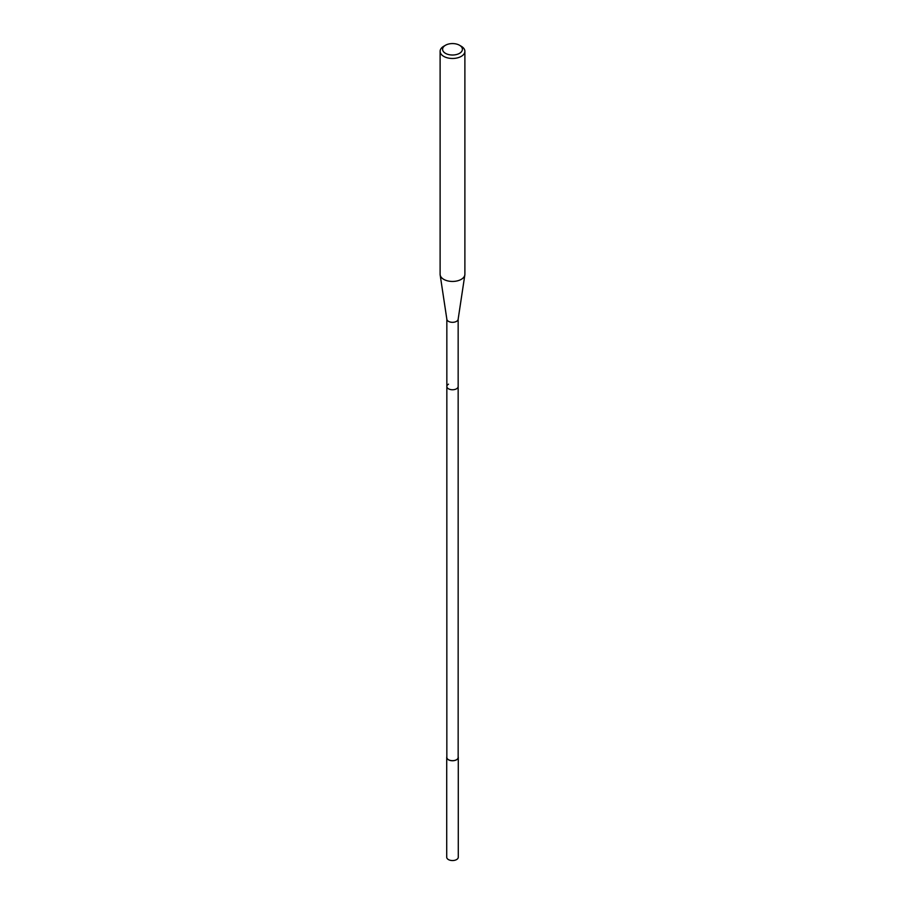 <?xml version="1.0" encoding="UTF-8"?>
<svg xmlns="http://www.w3.org/2000/svg" width="905" height="905" viewBox="0 0 905 905"><rect width="100%" height="100%" fill="white"/><g stroke="black" fill="none" stroke-linecap="round" stroke-linejoin="round"><path stroke-width="1.36" d="M458.156 756.727A5.781 3.337 180 0 1 458.281 757.406A5.781 3.337 180 0 1 456.584 759.77A5.781 3.337 180 0 1 450.283 760.494A5.781 3.337 180 0 1 446.719 757.406A5.781 3.337 180 0 1 446.844 756.727M446.719 757.406L446.719 857.205A5.781 3.337 0 0 0 450.283 860.293A5.781 3.337 0 0 0 456.584 859.569A5.781 3.337 0 0 0 458.281 857.205L458.281 757.406M446.844 319.194L446.844 757.406A5.656 3.269 0 0 0 450.339 760.426A5.656 3.269 0 0 0 456.505 759.725A5.656 3.269 0 0 0 458.156 757.406L458.156 386.492A5.656 3.269 180 0 1 456.505 388.799A5.656 3.269 180 0 1 450.339 389.512A5.656 3.269 180 0 1 446.844 386.492A5.656 3.269 180 0 1 448.495 384.184M458.156 319.058A5.656 3.269 180 0 1 458.134 319.341A5.656 3.269 180 0 1 456.505 321.365A5.656 3.269 180 0 1 450.566 322.123A5.656 3.269 180 0 1 446.866 319.341A5.656 3.269 180 0 1 446.844 319.058M446.844 386.492A5.656 3.269 0 0 0 450.339 389.512A5.656 3.269 0 0 0 456.505 388.799A5.656 3.269 0 0 0 458.156 386.492L458.156 319.194M440.113 51.325L440.113 274.294A12.387 7.15 0 0 0 440.158 274.916A12.387 7.15 0 0 0 448.258 281.014A12.387 7.15 0 0 0 461.256 279.351A12.387 7.15 0 0 0 464.842 274.916A12.387 7.15 0 0 0 464.887 274.294L464.887 51.325A12.387 7.15 180 0 1 461.256 56.382A12.387 7.15 180 0 1 447.76 57.931A12.387 7.15 180 0 1 440.113 51.325A12.387 7.15 180 0 1 443.744 46.257L445.486 45.25A9.91 5.724 180 0 1 459.514 45.25A9.91 5.724 180 0 1 459.514 53.338A9.91 5.724 180 0 1 445.486 53.338A9.91 5.724 180 0 1 445.486 45.25L443.744 46.257M459.514 45.25L461.256 46.257A12.387 7.15 180 0 1 464.887 51.325M458.134 319.341L464.842 274.916M446.866 319.341L440.158 274.916"/></g></svg>
